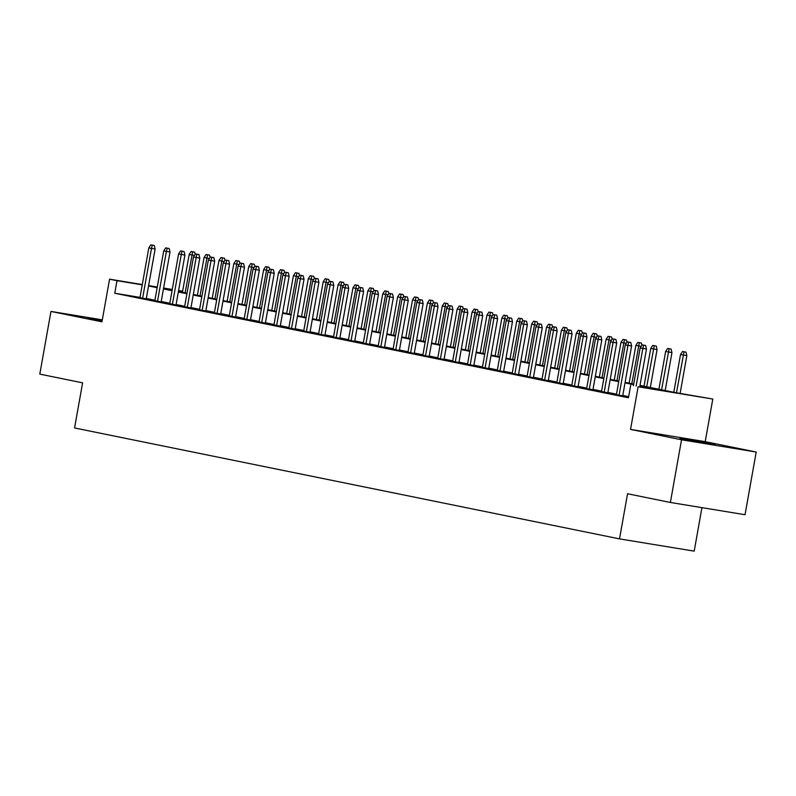 <?xml version="1.0" encoding="UTF-8"?>
<svg xmlns="http://www.w3.org/2000/svg" width="796" height="796" viewBox="0 0 796 796"><rect width="100%" height="100%" fill="white"/><g stroke="black" fill="none" stroke-linecap="round" stroke-linejoin="round"><path stroke-width="1.19" d="M715.256 444.556L679.953 438.487L705.594 443.402L715.256 444.556M102.256 320.191L88.097 318.022L102.127 320.878M640.004 385.403L675.078 392.547L712.798 399.035L638.133 386.776L660.959 390.229L639.904 385.941M705.206 441.661L630.541 429.402L681.535 439.78L670.371 502.465L745.036 514.723L756.2 452.038L705.206 441.661L712.798 399.035M701.933 507.649L694.192 551.14L619.517 538.882L74.565 427.969L82.605 382.836L39.8 374.12L50.964 311.435L101.958 321.813L109.559 279.187L142.285 284.56M681.535 439.78L756.2 452.038M102.306 319.863L50.964 311.435M628.561 397.194L627.447 397.015L628.551 397.234M616.412 394.617L622.711 395.851M601.527 391.582L607.826 392.816M586.632 388.557L592.93 389.791M571.747 385.523L578.045 386.756M556.852 382.498L563.15 383.732M541.967 379.463L548.265 380.697M527.081 376.438L533.37 377.672M512.186 373.404L518.485 374.637M497.301 370.369L503.599 371.603M482.406 367.344L488.704 368.578M467.521 364.309L473.819 365.543M452.625 361.285L458.924 362.518M437.74 358.25L444.039 359.484M422.855 355.215L429.144 356.459M407.96 352.19L414.258 353.424M393.075 349.155L399.373 350.389M378.18 346.131L384.478 347.364M363.294 343.096L369.593 344.33M348.399 340.071L354.698 341.305M333.514 337.036L339.812 338.27M318.629 334.002L324.917 335.245M303.734 330.977L310.032 332.211M288.849 327.942L295.147 329.176M273.953 324.917L280.252 326.151M259.068 321.882L265.366 323.116M244.173 318.858L250.471 320.091M229.288 315.823L235.586 317.057M214.403 312.788L220.691 314.032M199.507 309.763L205.806 310.997M184.622 306.729L190.921 307.962M169.727 303.704L176.025 304.938M154.842 300.669L161.14 301.903M139.996 297.386L114.763 293.236L628.452 397.791L630.691 385.254M628.661 396.647L622.78 395.453M616.492 394.169L607.895 392.418M601.607 391.135L593 389.383M586.712 388.11L578.115 386.358M571.827 385.075L563.22 383.324M556.931 382.05L548.335 380.299M542.046 379.015L533.449 377.264M527.161 375.991L518.554 374.239M512.266 372.956L503.669 371.205M497.381 369.921L488.774 368.17M482.485 366.896L473.889 365.145M467.6 363.862L458.993 362.11M452.705 360.837L444.108 359.086M437.82 357.802L429.223 356.051M422.935 354.777L414.328 353.026M408.04 351.742L399.443 349.991M393.154 348.708L384.548 346.957M378.259 345.683L369.662 343.932M363.374 342.648L354.767 340.897M348.479 339.623L339.882 337.872M333.594 336.589L324.997 334.837M318.708 333.564L310.102 331.813M303.813 330.529L295.216 328.778M288.928 327.494L280.321 325.743M274.033 324.47L265.436 322.718M259.148 321.435L250.541 319.684M244.263 318.41L235.656 316.659M229.367 315.375L220.771 313.624M214.482 312.34L205.875 310.599M199.587 309.316L190.99 307.564M184.702 306.281L176.095 304.53M169.807 303.256L161.21 301.505M154.921 300.221L146.315 298.47M139.957 297.644L146.245 298.878M630.541 429.402L638.133 386.776M114.763 293.236L117.002 280.699L109.559 279.187M670.371 502.465L627.556 493.749L619.517 538.882M163.538 288.431L172.135 290.182M178.423 291.455L187.03 293.207M193.319 294.49L201.915 296.241M208.204 297.525L216.811 299.276M223.099 300.55L231.696 302.301M237.984 303.584L246.591 305.336M252.869 306.609L261.476 308.36M267.764 309.644L276.361 311.395M282.65 312.679L291.256 314.42M297.545 315.704L306.142 317.455M312.43 318.738L321.037 320.49M327.325 321.763L335.922 323.514M342.21 324.798L350.817 326.549M357.096 327.823L365.702 329.574M371.991 330.857L380.587 332.609M386.876 333.892L395.483 335.633M401.771 336.917L410.368 338.668M416.656 339.952L425.263 341.703M431.551 342.976L440.148 344.728M446.437 346.011L455.043 347.762M461.322 349.036L469.929 350.787M476.217 352.071L484.814 353.822M491.102 355.106L499.709 356.857M505.997 358.13L514.594 359.882M520.883 361.165L529.489 362.916M535.778 364.19L544.374 365.941M550.663 367.225L559.27 368.976M565.548 370.249L574.155 372.001M580.443 373.284L589.04 375.035M595.328 376.319L603.935 378.07M610.224 379.344L618.82 381.095M625.109 382.379L633.716 384.13M182.592 291.475L178.543 290.809M172.215 289.774L163.548 288.351M148.613 285.605L157.27 287.028M163.598 288.062L172.264 289.485M178.593 290.52L182.642 291.187M142.235 284.849L117.002 280.699M633.616 384.667L625.019 382.916M618.731 381.632L610.124 379.881M603.836 378.598L595.239 376.846M588.95 375.573L580.344 373.822M574.055 372.538L565.458 370.787M559.17 369.513L550.563 367.762M544.275 366.478L535.678 364.727M529.39 363.454L520.793 361.702M514.505 360.419L505.898 358.668M499.609 357.384L491.013 355.633M484.724 354.359L476.117 352.608M469.829 351.325L461.232 349.573M454.944 348.3L446.337 346.549M440.049 345.265L431.452 343.514M425.163 342.24L416.567 340.489M410.278 339.205L401.672 337.454M395.383 336.171L386.786 334.42M380.498 333.146L371.891 331.395M365.603 330.111L357.006 328.36M350.718 327.086L342.111 325.335M335.832 324.052L327.226 322.3M320.937 321.027L312.34 319.276M306.052 317.992L297.445 316.241M291.157 314.957L282.56 313.206M276.272 311.933L267.665 310.181M261.377 308.898L252.78 307.147M246.491 305.873L237.885 304.122M231.606 302.838L222.999 301.087M216.711 299.803L208.114 298.062M201.826 296.779L193.219 295.027M186.931 293.744L178.334 291.993M172.045 290.719L163.439 288.968M157.15 287.684L148.554 285.933M146.225 299.017L155.13 249.009L151.499 248.412L142.603 298.331M152.295 245.158L154.305 245.486L150.802 244.86L152.295 245.158L151.499 248.412L148.822 247.864L139.927 297.784M155.13 249.009L154.305 245.486M150.802 244.86L148.822 247.864M194.473 255.466L189.179 254.491L182.443 292.281M192.652 251.785L194.672 252.113L191.159 251.486L192.652 251.785L185.13 292.829M189.179 254.491L191.159 251.486M194.672 252.113L195.199 254.362M161.11 302.052L170.016 252.034L166.384 251.436L157.499 301.366M167.18 248.193L169.2 248.521L165.687 247.884L167.18 248.193L166.384 251.436L163.707 250.889L154.812 300.818M170.016 252.034L169.2 248.521M165.687 247.884L163.707 250.889M176.006 305.087L184.911 255.068L181.279 254.471L172.384 304.39M182.065 251.218L184.085 251.556L180.583 250.919L182.065 251.218L181.279 254.471L178.593 253.924L169.707 303.843M184.911 255.068L184.085 251.556M180.583 250.919L178.593 253.924M190.891 308.112L199.796 258.093L196.164 257.496L187.279 307.425M196.96 254.252L198.98 254.581L195.468 253.944L196.96 254.252L196.164 257.496L193.488 256.949L184.592 306.878M199.796 258.093L198.98 254.581M195.468 253.944L193.488 256.949M205.776 311.146L214.691 261.128L211.059 260.531L202.164 310.45M211.845 257.277L213.865 257.615L210.363 256.979L211.845 257.277L211.059 260.531L208.373 259.984L199.488 309.913M214.691 261.128L213.865 257.615M210.363 256.979L208.373 259.984M209.358 258.491L204.065 257.516L197.338 295.306M207.537 254.82L209.557 255.148L206.055 254.511L207.537 254.82L200.015 295.853M204.065 257.516L206.055 254.511M209.557 255.148L210.084 257.397M224.253 261.526L218.96 260.551L212.224 298.341M222.432 257.844L224.452 258.183L220.94 257.546L222.432 257.844L214.91 298.888M218.96 260.551L220.94 257.546M224.452 258.183L224.969 260.431M239.138 264.551L233.845 263.585L227.119 301.366M237.317 260.879L239.337 261.207L235.835 260.571L237.317 260.879L229.795 301.913M233.845 263.585L235.835 260.571M239.337 261.207L239.865 263.456M254.024 267.585L248.74 266.61L242.004 304.4M252.213 263.904L254.222 264.242L250.72 263.605L252.213 263.904L244.68 304.948M248.74 266.61L250.72 263.605M254.222 264.242L254.75 266.491M220.671 314.171L229.576 264.153L225.945 263.556L217.049 313.485M226.741 260.312L228.76 260.64L225.248 260.013L226.741 260.312L225.945 263.556L223.268 263.018L214.373 312.937M229.576 264.153L228.76 260.64M225.248 260.013L223.268 263.018M268.919 270.62L263.625 269.645L256.899 307.435M267.098 266.939L269.118 267.267L265.605 266.64L267.098 266.939L259.576 307.972M263.625 269.645L265.605 266.64M269.118 267.267L269.645 269.516M235.556 317.206L244.471 267.187L240.84 266.59L231.944 316.519M241.626 263.347L243.646 263.675L240.143 263.038L241.626 263.347L240.84 266.59L238.153 266.043L229.258 315.972M244.471 267.187L243.646 263.675M240.143 263.038L238.153 266.043M283.804 273.645L278.51 272.67L271.784 310.46M281.983 269.973L284.003 270.302L280.5 269.665L281.983 269.973L274.461 311.007M278.51 272.67L280.5 269.665M284.003 270.302L284.53 272.55M250.451 320.231L259.357 270.222L255.725 269.625L246.83 319.544M256.521 266.371L258.531 266.7L255.028 266.073L256.521 266.371L255.725 269.625L253.048 269.078L244.153 318.997M259.357 270.222L258.531 266.7M255.028 266.073L253.048 269.078M298.699 276.68L293.406 275.705L286.669 313.495M296.878 272.998L298.898 273.327L295.386 272.7L296.878 272.998L289.356 314.042M293.406 275.705L295.386 272.7M298.898 273.327L299.425 275.575M265.337 323.266L274.242 273.247L270.61 272.65L261.725 322.579M271.406 269.406L273.426 269.735L269.914 269.098L271.406 269.406L270.61 272.65L267.934 272.103L259.038 322.032M274.242 273.247L273.426 269.735M269.914 269.098L267.934 272.103M313.584 279.704L308.291 278.729L301.565 316.519M311.763 276.033L313.783 276.361L310.281 275.724L311.763 276.033L304.241 317.067M308.291 278.729L310.281 275.724M313.783 276.361L314.311 278.61M280.222 326.3L289.137 276.282L285.505 275.685L276.61 325.604M286.291 272.431L288.311 272.769L284.809 272.132L286.291 272.431L285.505 275.685L282.819 275.137L273.933 325.057M289.137 276.282L288.311 272.769M284.809 272.132L282.819 275.137M328.479 282.739L323.186 281.764L316.45 319.554M326.659 279.058L328.678 279.396L325.166 278.759L326.659 279.058L319.136 320.101M323.186 281.764L325.166 278.759M328.678 279.396L329.196 281.645M295.117 329.325L304.022 279.306L300.39 278.709L291.505 328.639M301.186 275.466L303.206 275.794L299.694 275.157L301.186 275.466L300.39 278.709L297.714 278.172L288.819 328.091M304.022 279.306L303.206 275.794M299.694 275.157L297.714 278.172M343.365 285.764L338.071 284.799L331.345 322.579M341.544 282.092L343.564 282.421L340.061 281.784L341.544 282.092L334.022 323.126M338.071 284.799L340.061 281.784M343.564 282.421L344.091 284.67M310.002 332.36L318.917 282.341L315.286 281.744L306.39 331.663M316.072 278.491L318.092 278.829L314.589 278.192L316.072 278.491L315.286 281.744L312.599 281.197L303.714 331.126M318.917 282.341L318.092 278.829M314.589 278.192L312.599 281.197M358.25 288.799L352.966 287.824L346.23 325.614M356.439 285.117L358.449 285.456L354.946 284.819L356.439 285.117L348.907 326.161M352.966 287.824L354.946 284.819M358.449 285.456L358.976 287.704M324.897 335.385L333.803 285.366L330.171 284.769L321.276 334.698M330.967 281.525L332.987 281.854L329.474 281.227L330.967 281.525L330.171 284.769L327.494 284.232L318.599 334.151M333.803 285.366L332.987 281.854M329.474 281.227L327.494 284.232M373.145 291.834L367.851 290.858L361.125 328.649M371.324 288.152L373.344 288.48L369.832 287.853L371.324 288.152L363.802 329.186M367.851 290.858L369.832 287.853M373.344 288.48L373.871 290.729M339.783 338.419L348.698 288.401L345.066 287.804L336.171 337.733M345.852 284.56L347.872 284.888L344.37 284.252L345.852 284.56L345.066 287.804L342.38 287.256L333.484 337.186M348.698 288.401L347.872 284.888M344.37 284.252L342.38 287.256M354.678 341.444L363.583 291.435L359.951 290.839L351.056 340.758M360.747 287.585L362.757 287.913L359.255 287.286L360.747 287.585L359.951 290.839L357.275 290.291L348.379 340.21M363.583 291.435L362.757 287.913M359.255 287.286L357.275 290.291M369.563 344.479L378.468 294.46L374.836 293.863L365.951 343.792M375.632 290.62L377.652 290.948L374.14 290.311L375.632 290.62L374.836 293.863L372.16 293.316L363.265 343.245M378.468 294.46L377.652 290.948M374.14 290.311L372.16 293.316M384.448 347.514L393.363 297.495L389.732 296.898L380.836 346.817M390.518 293.644L392.537 293.983L389.035 293.346L390.518 293.644L389.732 296.898L387.045 296.351L378.16 346.27M393.363 297.495L392.537 293.983M389.035 293.346L387.045 296.351M399.343 350.538L408.249 300.52L404.617 299.923L395.731 349.852M405.413 296.679L407.433 297.007L403.92 296.371L405.413 296.679L404.617 299.923L401.94 299.386L393.045 349.305M408.249 300.52L407.433 297.007M403.92 296.371L401.94 299.386M414.228 353.573L423.144 303.555L419.512 302.958L410.617 352.877M420.298 299.704L422.318 300.042L418.815 299.405L420.298 299.704L419.512 302.958L416.825 302.41L407.94 352.339M423.144 303.555L422.318 300.042M418.815 299.405L416.825 302.41M429.124 356.598L438.029 306.579L434.397 305.992L425.502 355.911M435.193 302.739L437.213 303.067L433.701 302.44L435.193 302.739L434.397 305.992L431.721 305.445L422.825 355.364M438.029 306.579L437.213 303.067M433.701 302.44L431.721 305.445M444.009 359.633L452.924 309.614L449.292 309.017L440.397 358.946M450.078 305.773L452.098 306.102L448.596 305.465L450.078 305.773L449.292 309.017L446.606 308.47L437.71 358.399M452.924 309.614L452.098 306.102M448.596 305.465L446.606 308.47M458.904 362.658L467.809 312.649L464.177 312.052L455.282 361.971M464.973 308.798L466.983 309.127L463.481 308.5L464.973 308.798L464.177 312.052L461.501 311.505L452.606 361.424M467.809 312.649L466.983 309.127M463.481 308.5L461.501 311.505M473.789 365.692L482.694 315.674L479.063 315.077L470.177 365.006M479.859 311.833L481.879 312.161L478.366 311.525L479.859 311.833L479.063 315.077L476.386 314.529L467.491 364.459M482.694 315.674L481.879 312.161M478.366 311.525L476.386 314.529M488.674 368.727L497.59 318.708L493.958 318.111L485.062 368.031M494.744 314.858L496.764 315.196L493.261 314.559L494.744 314.858L493.958 318.111L491.271 317.564L482.386 367.483M497.59 318.708L496.764 315.196M493.261 314.559L491.271 317.564M503.57 371.752L512.475 321.733L508.843 321.136L499.948 371.065M509.639 317.893L511.659 318.221L508.147 317.584L509.639 317.893L508.843 321.136L506.166 320.599L497.271 370.518M512.475 321.733L511.659 318.221M508.147 317.584L506.166 320.599M518.455 374.787L527.37 324.768L523.738 324.171L514.843 374.09M524.524 320.917L526.544 321.256L523.042 320.619L524.524 320.917L523.738 324.171L521.052 323.624L512.166 373.553M527.37 324.768L526.544 321.256M523.042 320.619L521.052 323.624M533.35 377.811L542.255 327.793L538.623 327.206L529.728 377.125M539.419 323.952L541.439 324.28L537.927 323.654L539.419 323.952L538.623 327.206L535.947 326.659L527.052 376.578M542.255 327.793L541.439 324.28M537.927 323.654L535.947 326.659M548.235 380.846L557.15 330.828L553.518 330.231L544.623 380.16M554.305 326.987L556.324 327.315L552.822 326.678L554.305 326.987L553.518 330.231L550.832 329.683L541.937 379.612M557.15 330.828L556.324 327.315M552.822 326.678L550.832 329.683M563.13 383.871L572.035 333.862L568.404 333.265L559.508 383.184M569.2 330.012L571.21 330.35L567.707 329.713L569.2 330.012L568.404 333.265L565.727 332.718L556.832 382.637M572.035 333.862L571.21 330.35M567.707 329.713L565.727 332.718M578.015 386.906L586.921 336.887L583.289 336.29L574.404 386.219M584.085 333.046L586.105 333.375L582.592 332.738L584.085 333.046L583.289 336.29L580.612 335.743L571.717 385.672M586.921 336.887L586.105 333.375M582.592 332.738L580.612 335.743M592.901 389.94L601.816 339.922L598.184 339.325L589.289 389.244M598.97 336.071L600.99 336.41L597.488 335.773L598.97 336.071L598.184 339.325L595.498 338.778L586.612 388.707M601.816 339.922L600.99 336.41M597.488 335.773L595.498 338.778M607.796 392.965L616.701 342.947L613.069 342.35L604.174 392.279M613.865 339.106L615.885 339.434L612.373 338.798L613.865 339.106L613.069 342.35L610.393 341.812L601.497 391.731M616.701 342.947L615.885 339.434M612.373 338.798L610.393 341.812M622.681 396L631.596 345.981L627.964 345.384L619.069 395.304M628.75 342.141L630.77 342.469L627.268 341.832L628.75 342.141L627.964 345.384L625.278 344.837L616.393 394.766M631.596 345.981L630.77 342.469M627.268 341.832L625.278 344.837M639.765 386.747L646.481 349.006L642.85 348.419L636.133 386.15M643.646 345.165L645.665 345.494L642.153 344.867L643.646 345.165L642.85 348.419L640.173 347.872L633.427 385.712M646.481 349.006L645.665 345.494M642.153 344.867L640.173 347.872M388.03 294.858L382.737 293.883L376.01 331.673M386.209 291.187L388.229 291.515L384.727 290.878L386.209 291.187L378.687 332.221M382.737 293.883L384.727 290.878M388.229 291.515L388.756 293.764M402.925 297.893L397.632 296.918L390.896 334.708M401.104 294.212L403.124 294.55L399.612 293.913L401.104 294.212L393.582 335.255M397.632 296.918L399.612 293.913M403.124 294.55L403.652 296.789M417.81 300.918L412.517 299.943L405.791 337.733M415.99 297.246L418.009 297.575L414.507 296.938L415.99 297.246L408.467 338.28M412.517 299.943L414.507 296.938M418.009 297.575L418.537 299.823M432.706 303.953L427.412 302.978L420.676 340.768M430.885 300.271L432.905 300.609L429.392 299.973L430.885 300.271L423.363 341.315M427.412 302.978L429.392 299.973M432.905 300.609L433.422 302.858M447.591 306.977L442.297 306.012L435.571 343.802M445.77 303.306L447.79 303.634L444.287 302.997L445.77 303.306L438.248 344.34M442.297 306.012L444.287 302.997M447.79 303.634L448.317 305.883M462.476 310.012L457.193 309.037L450.456 346.827M460.665 306.341L462.675 306.669L459.173 306.032L460.665 306.341L453.133 347.374M457.193 309.037L459.173 306.032M462.675 306.669L463.202 308.918M477.371 313.047L472.078 312.072L465.352 349.862M475.55 309.365L477.57 309.694L474.058 309.067L475.55 309.365L468.028 350.399M472.078 312.072L474.058 309.067M477.57 309.694L478.098 311.942M492.256 316.072L486.963 315.097L480.237 352.887M490.435 312.4L492.455 312.728L488.953 312.092L490.435 312.4L482.913 353.434M486.963 315.097L488.953 312.092M492.455 312.728L492.983 314.977M507.151 319.106L501.858 318.131L495.122 355.921M505.331 315.425L507.35 315.763L503.838 315.126L505.331 315.425L497.808 356.469M501.858 318.131L503.838 315.126M507.35 315.763L507.878 318.002M522.037 322.131L516.743 321.156L510.017 358.946M520.216 318.46L522.236 318.788L518.733 318.151L520.216 318.46L512.694 359.493M516.743 321.156L518.733 318.151M522.236 318.788L522.763 321.037M536.932 325.166L531.638 324.191L524.902 361.981M535.111 321.485L537.131 321.823L533.618 321.186L535.111 321.485L527.589 362.528M531.638 324.191L533.618 321.186M537.131 321.823L537.648 324.072M551.817 328.201L546.524 327.226L539.797 365.016M549.996 324.519L552.016 324.848L548.514 324.221L549.996 324.519L542.474 365.553M546.524 327.226L548.514 324.221M552.016 324.848L552.543 327.096M566.702 331.226L561.419 330.25L554.683 368.041M564.891 327.554L566.901 327.882L563.399 327.246L564.891 327.554L557.359 368.588M561.419 330.25L563.399 327.246M566.901 327.882L567.429 330.131M581.597 334.26L576.304 333.285L569.578 371.075M579.777 330.579L581.796 330.907L578.284 330.28L579.777 330.579L572.254 371.613M576.304 333.285L578.284 330.28M581.796 330.907L582.324 333.156M596.483 337.285L591.189 336.31L584.463 374.1M594.662 333.614L596.682 333.942L593.179 333.305L594.662 333.614L587.14 374.647M591.189 336.31L593.179 333.305M596.682 333.942L597.209 336.191M611.378 340.32L606.084 339.345L599.348 377.135M609.557 336.638L611.577 336.977L608.064 336.34L609.557 336.638L602.035 377.682M606.084 339.345L608.064 336.34M611.577 336.977L612.104 339.215M626.263 343.345L620.97 342.37L614.243 380.16M624.442 339.673L626.462 340.001L622.96 339.365L624.442 339.673L616.92 380.707M620.97 342.37L622.96 339.365M626.462 340.001L626.989 342.25M641.158 346.379L635.865 345.404L629.129 383.194M639.337 342.698L641.357 343.036L637.845 342.399L639.337 342.698L631.815 383.742M635.865 345.404L637.845 342.399M641.357 343.036L641.875 345.285M656.242 346.061L652.73 345.434L656.242 346.061L657.068 349.573L650.75 348.439L644.024 386.229M654.222 345.733L646.7 386.766M657.068 349.573L650.312 387.503M650.75 348.439L652.73 345.434M671.127 349.096L667.625 348.459L671.127 349.096L671.953 352.608L665.645 351.464L658.909 389.254M669.118 348.767L661.585 389.801M671.953 352.608L665.197 390.538M665.645 351.464L667.625 348.459M686.023 352.121L682.51 351.494L686.023 352.121L686.839 355.643L680.53 354.499L673.794 392.289M684.003 351.792L676.491 392.776M686.839 355.643L680.122 393.373M680.53 354.499L682.51 351.494"/></g></svg>

